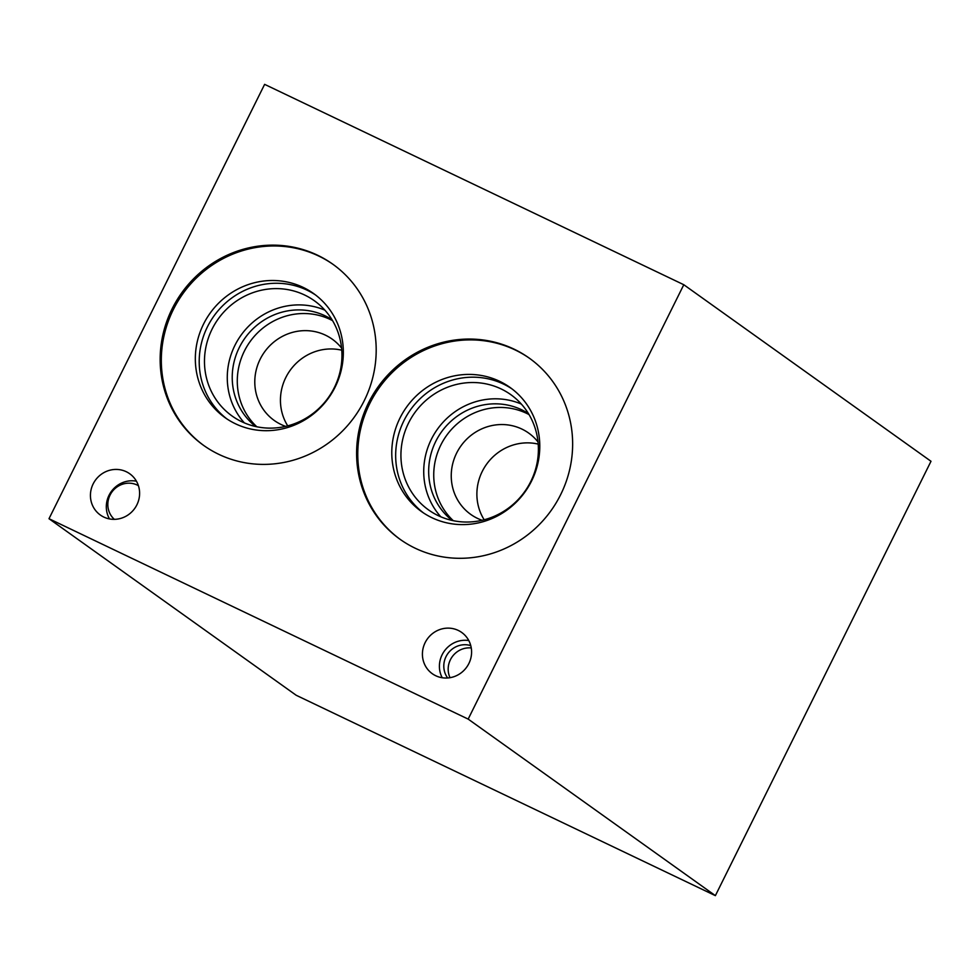 <?xml version="1.0" encoding="UTF-8"?>
<svg xmlns="http://www.w3.org/2000/svg" width="980" height="980" viewBox="0 0 980 980"><rect width="100%" height="100%" fill="white"/><g stroke="black" fill="none" stroke-linecap="round" stroke-linejoin="round"><path stroke-width="1.47" d="M683.795 284.727L264.625 84.354L49 518.714L468.171 719.1L683.795 284.727L931 461.286L715.376 895.647L296.205 695.273L49 518.714M103.77 517.048A25.333 24.206 125.5 0 1 100.303 514.99A25.333 24.206 125.5 0 1 95.317 480.31A25.333 24.206 125.5 0 1 129.74 473.769A25.333 24.206 125.5 0 1 135.877 506.685A25.333 24.206 125.5 0 1 103.77 517.048M435.757 675.747A25.333 24.206 125.5 0 1 432.278 673.701A25.333 24.206 125.5 0 1 427.305 639.021A25.333 24.206 125.5 0 1 461.727 632.467A25.333 24.206 125.5 0 1 467.852 665.383A25.333 24.206 125.5 0 1 435.757 675.747M218.761 454.316A111.267 106.33 125.5 0 1 203.509 445.312A111.267 106.33 125.5 0 1 181.643 292.971A111.267 106.33 125.5 0 1 332.832 264.22A111.267 106.33 125.5 0 1 359.783 408.819A111.267 106.33 125.5 0 1 218.761 454.316M415.214 548.224A111.267 106.33 125.5 0 1 399.963 539.221A111.267 106.33 125.5 0 1 378.096 386.88A111.267 106.33 125.5 0 1 529.286 358.141A111.267 106.33 125.5 0 1 556.236 502.728A111.267 106.33 125.5 0 1 415.214 548.224M109.49 518.922A25.333 24.206 125.5 0 1 111.206 491.654A25.333 24.206 125.5 0 1 136.428 481.192M114.354 519.339A20.801 19.869 125.5 0 1 111.463 492.671A20.801 19.869 125.5 0 1 137.261 485.063A20.801 19.869 125.5 0 1 138.401 485.663M442.213 677.744A25.333 24.206 125.5 0 1 444.295 651.149A25.333 24.206 125.5 0 1 468.771 640.553M447.664 677.976A20.801 19.869 125.5 0 1 447.811 653.66A20.801 19.869 125.5 0 1 470.768 645.636M450.016 677.695A20.801 19.869 125.5 0 1 452.184 656.784A20.801 19.869 125.5 0 1 471.257 647.952M204.085 445.729A111.267 106.33 125.5 0 1 182.807 293.804A111.267 106.33 125.5 0 1 333.421 264.637M235.482 423.789A76.232 72.851 125.5 0 1 225.032 417.627A76.232 72.851 125.5 0 1 210.051 313.257A76.232 72.851 125.5 0 1 313.637 293.571A76.232 72.851 125.5 0 1 332.098 392.625A76.232 72.851 125.5 0 1 235.482 423.789M226.993 418.987A76.232 72.851 125.5 0 1 213.934 316.026A76.232 72.851 125.5 0 1 315.548 294.98M241.766 421.719A70.805 67.669 125.5 0 1 232.064 415.986A70.805 67.669 125.5 0 1 218.148 319.039A70.805 67.669 125.5 0 1 314.36 300.75A70.805 67.669 125.5 0 1 331.51 392.76A70.805 67.669 125.5 0 1 241.766 421.719M244.351 422.882A70.805 67.669 125.5 0 1 240.945 335.332A70.805 67.669 125.5 0 1 324.87 310.146M255.694 426.521A65.709 62.794 125.5 0 1 244.914 338.161A65.709 62.794 125.5 0 1 332 319.676M256.809 426.766A65.709 62.794 125.5 0 1 249.974 341.775A65.709 62.794 125.5 0 1 332.588 320.656M285.633 426.374A49.931 47.714 125.5 0 1 281.089 424.499A49.931 47.714 125.5 0 1 274.241 420.457A49.931 47.714 125.5 0 1 264.429 352.102A49.931 47.714 125.5 0 1 332.281 339.202A49.931 47.714 125.5 0 1 341.567 348.059M287.728 425.859A49.931 47.714 125.5 0 1 290.08 370.416A49.931 47.714 125.5 0 1 341.763 350.203M400.538 539.637A111.267 106.33 125.5 0 1 379.26 387.713A111.267 106.33 125.5 0 1 529.874 358.558M431.935 517.71A76.232 72.851 125.5 0 1 421.486 511.548A76.232 72.851 125.5 0 1 406.504 407.178A76.232 72.851 125.5 0 1 510.09 387.48A76.232 72.851 125.5 0 1 528.551 486.533A76.232 72.851 125.5 0 1 431.935 517.71M423.446 512.895A76.232 72.851 125.5 0 1 410.387 409.946A76.232 72.851 125.5 0 1 512.001 388.901M438.219 515.627A70.805 67.669 125.5 0 1 428.517 509.894A70.805 67.669 125.5 0 1 414.601 412.948A70.805 67.669 125.5 0 1 510.813 394.658A70.805 67.669 125.5 0 1 527.963 486.668A70.805 67.669 125.5 0 1 438.219 515.627M440.804 516.791A70.805 67.669 125.5 0 1 437.399 429.24A70.805 67.669 125.5 0 1 521.323 404.054M452.135 520.441A65.709 62.794 125.5 0 1 441.368 432.07A65.709 62.794 125.5 0 1 528.453 413.597M453.262 520.674A65.709 62.794 125.5 0 1 446.427 435.684A65.709 62.794 125.5 0 1 529.041 414.577M482.087 520.294A49.931 47.714 125.5 0 1 477.542 518.408A49.931 47.714 125.5 0 1 470.694 514.365A49.931 47.714 125.5 0 1 460.882 446.01A49.931 47.714 125.5 0 1 528.735 433.111A49.931 47.714 125.5 0 1 538.02 441.968M484.181 519.78A49.931 47.714 125.5 0 1 486.521 464.324A49.931 47.714 125.5 0 1 538.216 444.112M468.171 719.1L715.376 895.647"/></g></svg>
